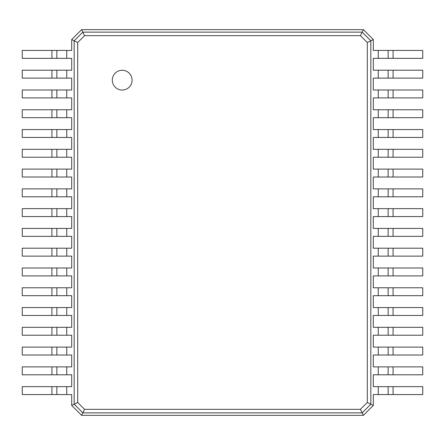 <?xml version="1.0" encoding="UTF-8"?>
<svg xmlns="http://www.w3.org/2000/svg" width="445" height="445" viewBox="0 0 445 445"><rect width="100%" height="100%" fill="white"/><g stroke="black" fill="none" stroke-linecap="round" stroke-linejoin="round"><path stroke-width="0.67" d="M393.085 50.435L393.085 58.345L422.75 58.345L422.75 50.435L373.305 50.435L373.305 39.555L370.835 40.79L370.835 404.21L367.309 402.447L360.417 409.339L84.583 409.339L77.691 402.447L77.691 42.553L84.583 35.661L360.417 35.661L367.309 42.553L367.309 402.447M393.085 58.345L373.305 58.345L373.305 70.21L378.25 70.21L378.25 78.12L373.305 78.12L373.305 89.99L378.25 89.99L378.25 97.9L373.305 97.9L373.305 109.765L378.25 109.765L378.25 117.68L373.305 117.68L373.305 129.545L378.25 129.545L378.25 137.455L373.305 137.455L373.305 149.32L378.25 149.32L378.25 157.235L373.305 157.235L373.305 169.1L378.25 169.1L378.25 177.01L373.305 177.01L373.305 188.88L378.25 188.88L378.25 196.79L373.305 196.79L373.305 208.655L378.25 208.655L378.25 216.565L373.305 216.565L373.305 228.435L378.25 228.435L378.25 236.345L373.305 236.345L373.305 248.21L378.25 248.21L378.25 256.12L373.305 256.12L373.305 267.99L378.25 267.99L378.25 275.9L373.305 275.9L373.305 287.765L378.25 287.765L378.25 295.68L373.305 295.68L373.305 307.545L378.25 307.545L378.25 315.455L373.305 315.455L373.305 327.32L378.25 327.32L378.25 335.235L373.305 335.235L373.305 347.1L378.25 347.1L378.25 355.01L373.305 355.01L373.305 366.88L378.25 366.88L378.25 374.79L373.305 374.79L373.305 386.655L378.25 386.655L378.25 394.565L373.305 394.565L373.305 405.445L363.415 415.335L81.585 415.335L71.695 405.445L71.695 394.565L66.75 394.565L66.75 386.655L71.695 386.655L71.695 374.79L66.75 374.79L66.75 366.88L71.695 366.88L71.695 355.01L66.75 355.01L66.75 347.1L71.695 347.1L71.695 335.235L66.75 335.235L66.75 327.32L71.695 327.32L71.695 315.455L66.75 315.455L66.75 307.545L71.695 307.545L71.695 295.68L66.75 295.68L66.75 287.765L71.695 287.765L71.695 275.9L66.75 275.9L66.75 267.99L71.695 267.99L71.695 256.12L66.75 256.12L66.75 248.21L71.695 248.21L71.695 236.345L66.75 236.345L66.75 228.435L71.695 228.435L71.695 216.565L66.75 216.565L66.75 208.655L71.695 208.655L71.695 196.79L66.75 196.79L66.75 188.88L71.695 188.88L71.695 177.01L66.75 177.01L66.75 169.1L71.695 169.1L71.695 157.235L66.75 157.235L66.75 149.32L71.695 149.32L71.695 137.455L66.75 137.455L66.75 129.545L71.695 129.545L71.695 117.68L66.75 117.68L66.75 109.765L71.695 109.765L71.695 97.9L66.75 97.9L66.75 89.99L71.695 89.99L71.695 78.12L66.75 78.12L66.75 70.21L71.695 70.21L71.695 58.345L66.75 58.345L66.75 50.435L71.695 50.435L71.695 39.555L81.585 29.665L363.415 29.665L373.305 39.555M388.14 50.435L388.14 58.345M363.415 29.665L362.18 32.14L370.835 40.79L367.309 42.553M393.085 70.21L393.085 78.12L422.75 78.12L422.75 70.21L378.25 70.21M393.085 78.12L378.25 78.12M393.085 89.99L393.085 97.9L422.75 97.9L422.75 89.99L378.25 89.99M393.085 97.9L378.25 97.9M393.085 109.765L393.085 117.68L422.75 117.68L422.75 109.765L378.25 109.765M393.085 117.68L378.25 117.68M393.085 129.545L393.085 137.455L422.75 137.455L422.75 129.545L378.25 129.545M393.085 137.455L378.25 137.455M393.085 149.32L393.085 157.235L422.75 157.235L422.75 149.32L378.25 149.32M393.085 157.235L378.25 157.235M393.085 169.1L393.085 177.01L422.75 177.01L422.75 169.1L378.25 169.1M393.085 177.01L378.25 177.01M393.085 188.88L393.085 196.79L422.75 196.79L422.75 188.88L378.25 188.88M393.085 196.79L378.25 196.79M393.085 208.655L393.085 216.565L422.75 216.565L422.75 208.655L378.25 208.655M393.085 216.565L378.25 216.565M393.085 228.435L393.085 236.345L422.75 236.345L422.75 228.435L378.25 228.435M393.085 236.345L378.25 236.345M393.085 248.21L393.085 256.12L422.75 256.12L422.75 248.21L378.25 248.21M393.085 256.12L378.25 256.12M393.085 267.99L393.085 275.9L422.75 275.9L422.75 267.99L378.25 267.99M393.085 275.9L378.25 275.9M393.085 287.765L393.085 295.68L422.75 295.68L422.75 287.765L378.25 287.765M393.085 295.68L378.25 295.68M393.085 307.545L393.085 315.455L422.75 315.455L422.75 307.545L378.25 307.545M393.085 315.455L378.25 315.455M393.085 327.32L393.085 335.235L422.75 335.235L422.75 327.32L378.25 327.32M393.085 335.235L378.25 335.235M393.085 347.1L393.085 355.01L422.75 355.01L422.75 347.1L378.25 347.1M393.085 355.01L378.25 355.01M393.085 366.88L393.085 374.79L422.75 374.79L422.75 366.88L378.25 366.88M393.085 374.79L378.25 374.79M393.085 386.655L393.085 394.565L422.75 394.565L422.75 386.655L378.25 386.655M393.085 394.565L378.25 394.565M373.305 405.445L370.835 404.21L362.18 412.86L360.417 409.339M122.191 90.051A9.89 9.89 0 0 0 130.752 75.216A9.89 9.89 0 0 0 113.625 75.216A9.89 9.89 0 0 0 122.191 90.051M81.585 29.665L82.82 32.14L362.18 32.14L360.417 35.661M388.14 70.21L388.14 78.12M363.415 415.335L362.18 412.86L82.82 412.86L84.583 409.339M388.14 89.99L388.14 97.9L388.14 89.99M388.14 109.765L388.14 117.68L388.14 109.765M388.14 129.545L388.14 137.455L388.14 129.545M388.14 149.32L388.14 157.235L388.14 149.32M388.14 169.1L388.14 177.01L388.14 169.1M388.14 188.88L388.14 196.79M388.14 208.655L388.14 216.565M388.14 228.435L388.14 236.345M388.14 248.21L388.14 256.12M388.14 267.99L388.14 275.9L388.14 267.99M388.14 287.765L388.14 295.68M388.14 307.545L388.14 315.455M388.14 327.32L388.14 335.235M388.14 347.1L388.14 355.01M388.14 366.88L388.14 374.79L388.14 366.88M388.14 386.655L388.14 394.565L388.14 386.655M81.585 415.335L82.82 412.86L74.165 404.21L74.165 40.79L82.82 32.14L84.583 35.661M71.695 39.555L77.691 42.553M71.695 405.445L77.691 402.447M51.915 394.565L51.915 386.655L22.25 386.655L22.25 394.565L66.75 394.565M51.915 386.655L66.75 386.655M51.915 374.79L51.915 366.88L22.25 366.88L22.25 374.79L66.75 374.79M51.915 366.88L66.75 366.88M51.915 355.01L51.915 347.1L22.25 347.1L22.25 355.01L66.75 355.01M51.915 347.1L66.75 347.1M51.915 335.235L51.915 327.32L22.25 327.32L22.25 335.235L66.75 335.235M51.915 327.32L66.75 327.32M51.915 315.455L51.915 307.545L22.25 307.545L22.25 315.455L66.75 315.455M51.915 307.545L66.75 307.545M51.915 295.68L51.915 287.765L22.25 287.765L22.25 295.68L66.75 295.68M51.915 287.765L66.75 287.765M51.915 275.9L51.915 267.99L22.25 267.99L22.25 275.9L66.75 275.9M51.915 267.99L66.75 267.99M51.915 256.12L51.915 248.21L22.25 248.21L22.25 256.12L66.75 256.12M51.915 248.21L66.75 248.21M51.915 236.345L51.915 228.435L22.25 228.435L22.25 236.345L66.75 236.345M51.915 228.435L66.75 228.435M51.915 216.565L51.915 208.655L22.25 208.655L22.25 216.565L66.75 216.565M51.915 208.655L66.75 208.655M51.915 196.79L51.915 188.88L22.25 188.88L22.25 196.79L66.75 196.79M51.915 188.88L66.75 188.88M51.915 177.01L51.915 169.1L22.25 169.1L22.25 177.01L66.75 177.01M51.915 169.1L66.75 169.1M51.915 157.235L51.915 149.32L22.25 149.32L22.25 157.235L66.75 157.235M51.915 149.32L66.75 149.32M51.915 137.455L51.915 129.545L22.25 129.545L22.25 137.455L66.75 137.455M51.915 129.545L66.75 129.545M51.915 117.68L51.915 109.765L22.25 109.765L22.25 117.68L66.75 117.68M51.915 109.765L66.75 109.765M51.915 97.9L51.915 89.99L22.25 89.99L22.25 97.9L66.75 97.9M51.915 89.99L66.75 89.99M51.915 78.12L51.915 70.21L22.25 70.21L22.25 78.12L66.75 78.12M51.915 70.21L66.75 70.21M51.915 58.345L51.915 50.435L22.25 50.435L22.25 58.345L66.75 58.345M51.915 50.435L66.75 50.435M56.86 394.565L56.86 386.655M56.86 374.79L56.86 366.88M56.86 355.01L56.86 347.1M56.86 335.235L56.86 327.32M56.86 315.455L56.86 307.545L56.86 315.455M56.86 295.68L56.86 287.765L56.86 295.68M56.86 275.9L56.86 267.99L56.86 275.9M56.86 256.12L56.86 248.21L56.86 256.12M56.86 236.345L56.86 228.435M56.86 216.565L56.86 208.655M56.86 196.79L56.86 188.88M56.86 177.01L56.86 169.1M56.86 157.235L56.86 149.32M56.86 137.455L56.86 129.545M56.86 117.68L56.86 109.765L56.86 117.68M56.86 97.9L56.86 89.99M56.86 78.12L56.86 70.21M56.86 58.345L56.86 50.435M378.25 50.435L378.25 58.345"/></g></svg>
